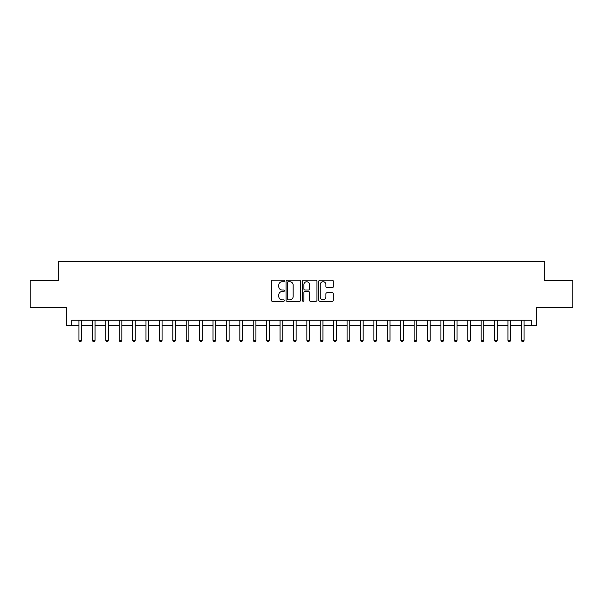 <?xml version="1.0" encoding="UTF-8"?>
<svg xmlns="http://www.w3.org/2000/svg" width="603" height="603" viewBox="0 0 603 603"><rect width="100%" height="100%" fill="white"/><g stroke="black" fill="none" stroke-linecap="round" stroke-linejoin="round"><path stroke-width="0.9" d="M284.337 280.983A0.739 0.739 0 0 0 283.606 280.244L272.42 280.244A1.055 1.055 0 0 0 271.365 281.3L271.365 300.249A1.055 1.055 0 0 0 272.42 301.304L283.606 301.304A0.739 0.739 0 0 0 284.337 300.565A0.739 0.739 0 0 0 283.606 299.827L282.159 299.827A3.369 3.369 0 0 1 278.79 296.457L278.79 294.882A3.369 3.369 0 0 1 282.159 291.513L283.606 291.513A0.739 0.739 0 0 0 284.337 290.774A0.739 0.739 0 0 0 283.606 290.035L282.159 290.035A3.369 3.369 0 0 1 278.79 286.666L278.79 285.091A3.369 3.369 0 0 1 282.159 281.722L283.606 281.722A0.739 0.739 0 0 0 284.337 280.983M332.268 287.669A1.055 1.055 0 0 0 333.323 286.613L333.323 281.3A1.055 1.055 0 0 0 332.268 280.244L319.846 280.244A1.055 1.055 0 0 0 318.791 281.3L318.791 300.249A1.055 1.055 0 0 0 319.846 301.304L332.268 301.304A1.055 1.055 0 0 0 333.323 300.249L333.323 293.827A1.055 1.055 0 0 0 332.268 292.772L326.954 292.772A1.055 1.055 0 0 0 325.899 293.827L325.899 297.015A2.819 2.819 0 0 1 323.08 299.827A2.819 2.819 0 0 1 320.268 297.015L320.268 284.541A2.819 2.819 0 0 1 323.08 281.722A2.819 2.819 0 0 1 325.899 284.541L325.899 286.613A1.055 1.055 0 0 0 326.954 287.669L332.268 287.669M71.712 325.635L71.712 320.268L531.288 320.268L531.288 325.635L536.655 325.635L536.655 307.402L572.85 307.402L572.85 280.583L544.697 280.583L544.697 261.28L58.303 261.28L58.303 280.583L30.15 280.583L30.15 307.402L66.345 307.402L66.345 325.635L78.948 325.635M300.58 281.3A1.055 1.055 0 0 0 299.525 280.244L287.103 280.244A1.055 1.055 0 0 0 286.048 281.3L286.048 300.249A1.055 1.055 0 0 0 287.103 301.304L299.525 301.304A1.055 1.055 0 0 0 300.58 300.249L300.58 281.3M303.475 280.244L315.897 280.244A1.055 1.055 0 0 1 316.952 281.3L316.952 300.249A1.055 1.055 0 0 1 315.897 301.304L310.583 301.304A1.055 1.055 0 0 1 309.527 300.249L309.527 292.568A1.055 1.055 0 0 0 308.472 291.513L304.945 291.513A1.055 1.055 0 0 0 303.897 292.568L303.897 300.565A0.739 0.739 0 0 1 303.158 301.304A0.739 0.739 0 0 1 302.42 300.565L302.42 281.3A1.055 1.055 0 0 1 303.475 280.244M81.631 325.635L92.357 325.635M95.04 325.635L105.766 325.635M108.442 325.635L119.168 325.635M121.851 325.635L132.577 325.635M135.26 325.635L145.986 325.635M148.662 325.635L159.388 325.635M162.071 325.635L172.797 325.635M175.481 325.635L186.206 325.635M188.882 325.635L199.608 325.635M202.291 325.635L213.017 325.635M215.701 325.635L226.427 325.635M229.102 325.635L239.828 325.635M242.512 325.635L253.237 325.635M255.921 325.635L266.639 325.635M269.322 325.635L280.048 325.635M282.732 325.635L293.457 325.635M296.141 325.635L306.859 325.635M309.543 325.635L320.268 325.635M322.952 325.635L333.678 325.635M336.361 325.635L347.079 325.635M349.763 325.635L360.488 325.635M363.172 325.635L373.898 325.635M376.574 325.635L387.299 325.635M389.983 325.635L400.709 325.635M403.392 325.635L414.118 325.635M416.794 325.635L427.519 325.635M430.203 325.635L440.929 325.635M443.612 325.635L454.338 325.635M457.014 325.635L467.74 325.635M470.423 325.635L481.149 325.635M483.832 325.635L494.558 325.635M497.234 325.635L507.96 325.635M510.643 325.635L521.369 325.635M524.052 325.635L531.288 325.635M288.264 281.722A0.739 0.739 0 0 0 287.525 282.46L287.525 299.088A0.739 0.739 0 0 0 288.264 299.827L289.787 299.827A3.369 3.369 0 0 0 293.156 296.457L293.156 285.091A3.369 3.369 0 0 0 289.787 281.722L288.264 281.722M309.527 284.593A2.819 2.819 0 0 0 306.708 281.774A2.819 2.819 0 0 0 303.897 284.593L303.897 288.988A1.055 1.055 0 0 0 304.945 290.035L308.472 290.035A1.055 1.055 0 0 0 309.527 288.988L309.527 284.593M81.767 320.268L81.707 320.404A1.07 1.07 0 0 0 81.631 320.804L81.631 340.326L78.948 340.326L78.948 320.804A1.07 1.07 0 0 0 78.872 320.404L78.82 320.268M81.631 340.326L80.825 341.72L79.754 341.72L78.948 340.326M95.168 320.268L95.116 320.404A1.07 1.07 0 0 0 95.04 320.804L95.04 340.326L92.357 340.326L92.357 320.804A1.07 1.07 0 0 0 92.282 320.404L92.221 320.268M95.04 340.326L94.234 341.72L93.163 341.72L92.357 340.326M108.578 320.268L108.525 320.404A1.07 1.07 0 0 0 108.442 320.804L108.442 340.326L105.766 340.326L105.766 320.804A1.07 1.07 0 0 0 105.683 320.404L105.631 320.268M108.442 340.326L107.643 341.72L106.565 341.72L105.766 340.326M121.987 320.268L121.927 320.404A1.07 1.07 0 0 0 121.851 320.804L121.851 340.326L119.168 340.326L119.168 320.804A1.07 1.07 0 0 0 119.093 320.404L119.04 320.268M121.851 340.326L121.045 341.72L119.974 341.72L119.168 340.326M135.389 320.268L135.336 320.404A1.07 1.07 0 0 0 135.26 320.804L135.26 340.326L132.577 340.326L132.577 320.804A1.07 1.07 0 0 0 132.502 320.404L132.441 320.268M135.26 340.326L134.454 341.72L133.384 341.72L132.577 340.326M148.798 320.268L148.745 320.404A1.07 1.07 0 0 0 148.662 320.804L148.662 340.326L145.986 340.326L145.986 320.804A1.07 1.07 0 0 0 145.903 320.404L145.851 320.268M148.662 340.326L147.863 341.72L146.785 341.72L145.986 340.326M162.207 320.268L162.147 320.404A1.07 1.07 0 0 0 162.071 320.804L162.071 340.326L159.388 340.326L159.388 320.804A1.07 1.07 0 0 0 159.313 320.404L159.26 320.268M162.071 340.326L161.265 341.72L160.194 341.72L159.388 340.326M175.609 320.268L175.556 320.404A1.07 1.07 0 0 0 175.481 320.804L175.481 340.326L172.797 340.326L172.797 320.804A1.07 1.07 0 0 0 172.722 320.404L172.662 320.268M175.481 340.326L174.674 341.72L173.604 341.72L172.797 340.326M189.018 320.268L188.965 320.404A1.07 1.07 0 0 0 188.882 320.804L188.882 340.326L186.206 340.326L186.206 320.804A1.07 1.07 0 0 0 186.123 320.404L186.071 320.268M188.882 340.326L188.083 341.72L187.005 341.72L186.206 340.326M202.42 320.268L202.367 320.404A1.07 1.07 0 0 0 202.291 320.804L202.291 340.326L199.608 340.326L199.608 320.804A1.07 1.07 0 0 0 199.533 320.404L199.48 320.268M202.291 340.326L201.485 341.72L200.415 341.72L199.608 340.326M215.829 320.268L215.776 320.404A1.07 1.07 0 0 0 215.701 320.804L215.701 340.326L213.017 340.326L213.017 320.804A1.07 1.07 0 0 0 212.942 320.404L212.882 320.268M215.701 340.326L214.894 341.72L213.824 341.72L213.017 340.326M229.238 320.268L229.185 320.404A1.07 1.07 0 0 0 229.102 320.804L229.102 340.326L226.427 340.326L226.427 320.804A1.07 1.07 0 0 0 226.344 320.404L226.291 320.268M229.102 340.326L228.303 341.72L227.225 341.72L226.427 340.326M242.64 320.268L242.587 320.404A1.07 1.07 0 0 0 242.512 320.804L242.512 340.326L239.828 340.326L239.828 320.804A1.07 1.07 0 0 0 239.753 320.404L239.7 320.268M242.512 340.326L241.705 341.72L240.635 341.72L239.828 340.326M256.049 320.268L255.996 320.404A1.07 1.07 0 0 0 255.921 320.804L255.921 340.326L253.237 340.326L253.237 320.804A1.07 1.07 0 0 0 253.162 320.404L253.102 320.268M255.921 340.326L255.114 341.72L254.044 341.72L253.237 340.326M269.458 320.268L269.405 320.404A1.07 1.07 0 0 0 269.322 320.804L269.322 340.326L266.639 340.326L266.639 320.804A1.07 1.07 0 0 0 266.564 320.404L266.511 320.268M269.322 340.326L268.523 341.72L267.446 341.72L266.639 340.326M282.86 320.268L282.807 320.404A1.07 1.07 0 0 0 282.732 320.804L282.732 340.326L280.048 340.326L280.048 320.804A1.07 1.07 0 0 0 279.973 320.404L279.92 320.268M282.732 340.326L281.925 341.72L280.855 341.72L280.048 340.326M296.269 320.268L296.216 320.404A1.07 1.07 0 0 0 296.141 320.804L296.141 340.326L293.457 340.326L293.457 320.804A1.07 1.07 0 0 0 293.382 320.404L293.322 320.268M296.141 340.326L295.334 341.72L294.264 341.72L293.457 340.326M309.678 320.268L309.618 320.404A1.07 1.07 0 0 0 309.543 320.804L309.543 340.326L306.859 340.326L306.859 320.804A1.07 1.07 0 0 0 306.784 320.404L306.731 320.268M309.543 340.326L308.736 341.72L307.666 341.72L306.859 340.326M323.08 320.268L323.027 320.404A1.07 1.07 0 0 0 322.952 320.804L322.952 340.326L320.268 340.326L320.268 320.804A1.07 1.07 0 0 0 320.193 320.404L320.14 320.268M322.952 340.326L322.145 341.72L321.075 341.72L320.268 340.326M336.489 320.268L336.436 320.404A1.07 1.07 0 0 0 336.361 320.804L336.361 340.326L333.678 340.326L333.678 320.804A1.07 1.07 0 0 0 333.595 320.404L333.542 320.268M336.361 340.326L335.554 341.72L334.477 341.72L333.678 340.326M349.898 320.268L349.838 320.404A1.07 1.07 0 0 0 349.763 320.804L349.763 340.326L347.079 340.326L347.079 320.804A1.07 1.07 0 0 0 347.004 320.404L346.951 320.268M349.763 340.326L348.956 341.72L347.886 341.72L347.079 340.326M363.3 320.268L363.247 320.404A1.07 1.07 0 0 0 363.172 320.804L363.172 340.326L360.488 340.326L360.488 320.804A1.07 1.07 0 0 0 360.413 320.404L360.36 320.268M363.172 340.326L362.365 341.72L361.295 341.72L360.488 340.326M376.709 320.268L376.656 320.404A1.07 1.07 0 0 0 376.574 320.804L376.574 340.326L373.898 340.326L373.898 320.804A1.07 1.07 0 0 0 373.815 320.404L373.762 320.268M376.574 340.326L375.775 341.72L374.697 341.72L373.898 340.326M390.118 320.268L390.058 320.404A1.07 1.07 0 0 0 389.983 320.804L389.983 340.326L387.299 340.326L387.299 320.804A1.07 1.07 0 0 0 387.224 320.404L387.171 320.268M389.983 340.326L389.176 341.72L388.106 341.72L387.299 340.326M403.52 320.268L403.467 320.404A1.07 1.07 0 0 0 403.392 320.804L403.392 340.326L400.709 340.326L400.709 320.804A1.07 1.07 0 0 0 400.633 320.404L400.58 320.268M403.392 340.326L402.585 341.72L401.515 341.72L400.709 340.326M416.929 320.268L416.877 320.404A1.07 1.07 0 0 0 416.794 320.804L416.794 340.326L414.118 340.326L414.118 320.804A1.07 1.07 0 0 0 414.035 320.404L413.982 320.268M416.794 340.326L415.995 341.72L414.917 341.72L414.118 340.326M430.338 320.268L430.278 320.404A1.07 1.07 0 0 0 430.203 320.804L430.203 340.326L427.519 340.326L427.519 320.804A1.07 1.07 0 0 0 427.444 320.404L427.391 320.268M430.203 340.326L429.396 341.72L428.326 341.72L427.519 340.326M443.74 320.268L443.687 320.404A1.07 1.07 0 0 0 443.612 320.804L443.612 340.326L440.929 340.326L440.929 320.804A1.07 1.07 0 0 0 440.853 320.404L440.793 320.268M443.612 340.326L442.806 341.72L441.735 341.72L440.929 340.326M457.149 320.268L457.097 320.404A1.07 1.07 0 0 0 457.014 320.804L457.014 340.326L454.338 340.326L454.338 320.804A1.07 1.07 0 0 0 454.255 320.404L454.202 320.268M457.014 340.326L456.215 341.72L455.137 341.72L454.338 340.326M470.559 320.268L470.498 320.404A1.07 1.07 0 0 0 470.423 320.804L470.423 340.326L467.74 340.326L467.74 320.804A1.07 1.07 0 0 0 467.664 320.404L467.611 320.268M470.423 340.326L469.616 341.72L468.546 341.72L467.74 340.326M483.96 320.268L483.908 320.404A1.07 1.07 0 0 0 483.832 320.804L483.832 340.326L481.149 340.326L481.149 320.804A1.07 1.07 0 0 0 481.073 320.404L481.013 320.268M483.832 340.326L483.026 341.72L481.955 341.72L481.149 340.326M497.369 320.268L497.317 320.404A1.07 1.07 0 0 0 497.234 320.804L497.234 340.326L494.558 340.326L494.558 320.804A1.07 1.07 0 0 0 494.475 320.404L494.422 320.268M497.234 340.326L496.435 341.72L495.357 341.72L494.558 340.326M510.779 320.268L510.718 320.404A1.07 1.07 0 0 0 510.643 320.804L510.643 340.326L507.96 340.326L507.96 320.804A1.07 1.07 0 0 0 507.884 320.404L507.832 320.268M510.643 340.326L509.837 341.72L508.766 341.72L507.96 340.326M524.18 320.268L524.128 320.404A1.07 1.07 0 0 0 524.052 320.804L524.052 340.326L521.369 340.326L521.369 320.804A1.07 1.07 0 0 0 521.293 320.404L521.233 320.268M524.052 340.326L523.246 341.72L522.175 341.72L521.369 340.326"/></g></svg>
